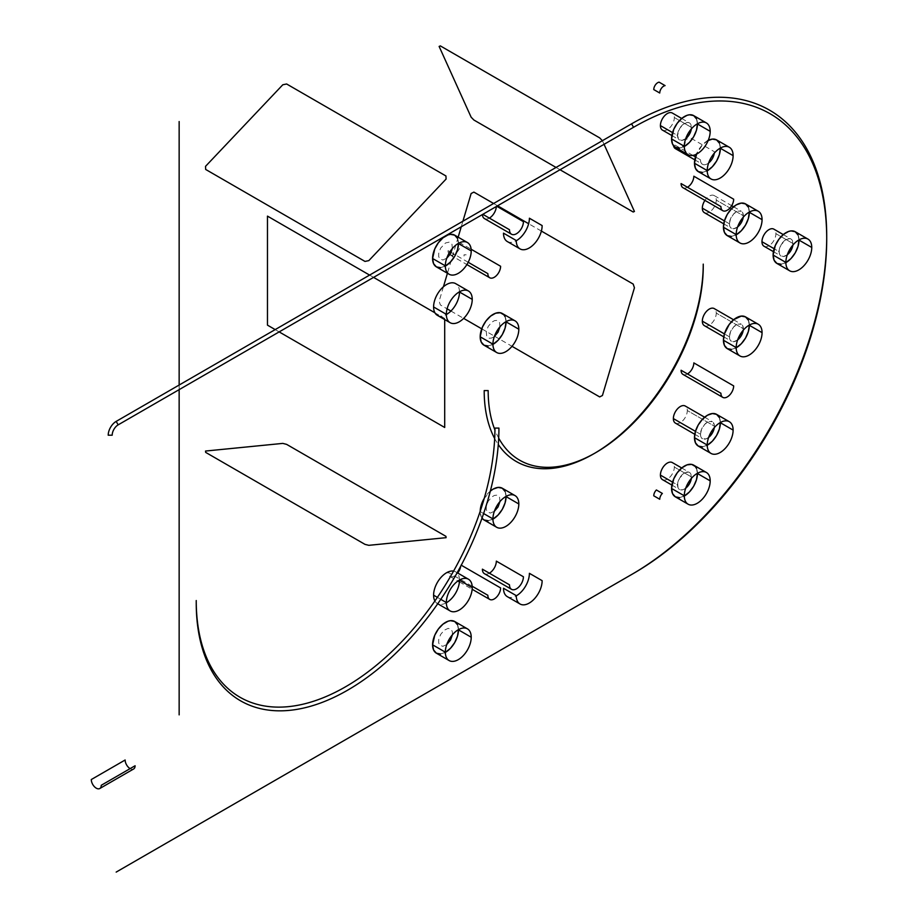 <?xml version="1.0" encoding="UTF-8"?>
<svg xmlns="http://www.w3.org/2000/svg" width="918" height="918" viewBox="0 0 918 918"><rect width="100%" height="100%" fill="white"/><g stroke="black" fill="none" stroke-linecap="round" stroke-linejoin="round"><path stroke-width="0.69" stroke-dasharray="4.59 3.44" d="M541.379 231.072L528.63 223.717M497.59 205.793L493.609 203.486M462.901 221.215L461.249 226.769M458.162 237.177L447.433 273.266M443.417 286.783L439.125 301.23L440.353 304.937L447.1 308.838M450.91 311.03L463.659 318.397M481.721 328.828L494.469 336.183M494.653 336.286L512.003 346.304M556.044 167.443L560.026 169.75M604.055 144.321L602.392 140.683M444.702 319.567L444.702 318.443L434.925 312.797M373.58 277.385L369.598 275.09M275.182 329.596L279.164 331.903M179.148 389.645L179.148 385.044M179.148 121.543L179.148 714.87M484.44 573.693A9.857 5.692 120 0 0 489.363 573.199M507.298 596.643A18.303 10.568 120 0 0 516.249 595.851M130.115 768.618A7.046 4.062 -120 0 0 133.638 768.974M498.692 438.07A152.078 87.807 -60 0 1 494.94 430.026M494.676 438.54A154.901 89.425 120 0 0 498.29 444.519M593.716 453.825A154.901 89.425 120 0 0 594.726 453.24M472.173 586.223L448.041 572.293A9.008 5.198 120 0 0 449.9 576.424A9.008 5.198 120 0 0 457.692 573.016M460.687 566.28A9.008 5.198 120 0 0 460.779 564.937L461.249 565.201M682.958 374.383A9.008 5.198 120 0 0 687.456 373.936M682.958 187.697A9.008 5.198 120 0 0 687.456 187.249M449.958 251.739L448.041 250.637A9.008 5.198 120 0 0 448.799 253.678M449.9 254.756A9.008 5.198 120 0 0 456.843 252.347A9.008 5.198 120 0 0 460.779 243.27L471.141 249.248M468.191 262.273L451.186 252.45M484.44 218.587A9.857 5.692 120 0 0 489.363 218.105M507.298 241.537A18.303 10.568 120 0 0 516.249 240.745M692.872 155.406L673.364 144.137A9.857 5.692 120 0 0 673.514 145.71M675.407 148.659A9.857 5.692 120 0 0 682.544 146.478A9.857 5.692 120 0 0 687.238 137.275A9.857 5.692 120 0 0 687.307 136.093L714.388 151.734A9.857 5.692 -60 0 1 714.284 153.191A9.857 5.692 120 0 0 714.388 151.734M700.457 159.778A9.857 5.692 120 0 0 708.639 162.979A9.857 5.692 -60 0 1 702.5 164.288A9.857 5.692 -60 0 1 700.457 159.778L695.477 156.898M698.265 171.609A18.303 10.568 120 0 0 707.227 170.817M704.37 212.666A9.857 5.692 120 0 0 711.966 210.027A9.857 5.692 120 0 0 716.269 200.101L743.35 215.741A9.857 5.692 -60 0 1 743.247 217.199M729.408 223.785L724.428 220.917L729.408 223.785L729.948 226.562L731.451 228.295A9.857 5.692 -60 0 1 729.408 223.785A9.857 5.692 -60 0 1 733.712 213.871A9.857 5.692 -60 0 1 741.308 211.232L737.739 211.083L733.712 213.871L730.59 218.633L729.408 223.785M737.602 226.987A9.857 5.692 -60 0 1 731.451 228.295L733.712 228.743L737.739 226.872M727.228 235.616A18.303 10.568 120 0 0 736.19 234.824M704.37 325.661A9.857 5.692 120 0 0 711.966 323.021A9.857 5.692 120 0 0 716.269 313.095L743.35 328.736A9.857 5.692 -60 0 1 743.247 330.193M729.408 336.78L724.428 333.911L729.408 336.78L729.948 339.557L731.451 341.289A9.857 5.692 -60 0 1 729.408 336.78A9.857 5.692 -60 0 1 733.712 326.865A9.857 5.692 -60 0 1 741.308 324.226L737.739 324.077L733.712 326.865L730.59 331.627L729.408 336.78M737.602 339.981A9.857 5.692 -60 0 1 731.451 341.289L733.712 341.737L737.739 339.867M727.228 348.611A18.303 10.568 120 0 0 736.19 347.819M675.407 423.106A9.857 5.692 120 0 0 683.003 420.467A9.857 5.692 120 0 0 687.307 410.541L714.388 426.181A9.857 5.692 -60 0 1 714.284 427.65M700.457 434.225L695.477 431.357L700.457 434.225L700.985 437.002L702.5 438.747A9.857 5.692 -60 0 1 700.457 434.225A9.857 5.692 -60 0 1 704.76 424.311A9.857 5.692 -60 0 1 712.357 421.672L708.788 421.523L704.76 424.311L701.627 429.085L700.457 434.225M708.639 437.427A9.857 5.692 -60 0 1 702.5 438.747L706.068 438.884L708.788 437.312M698.265 446.056A18.303 10.568 120 0 0 707.227 445.264M675.35 496.833A18.303 10.568 120 0 0 684.3 496.03M662.44 479.621A9.857 5.692 120 0 0 670.037 476.981A9.857 5.692 120 0 0 674.34 467.067L691.472 476.947A9.857 5.692 -60 0 1 691.369 478.416M685.712 488.204A9.857 5.692 -60 0 1 679.572 489.512A9.857 5.692 -60 0 1 677.53 485.002L672.55 482.122L677.53 485.002A9.857 5.692 -60 0 1 681.833 475.076A9.857 5.692 -60 0 1 689.429 472.437A9.857 5.692 -60 0 1 691.472 476.947L674.34 467.067A9.857 5.692 120 0 0 672.297 462.557M776.915 263.432A18.303 10.568 120 0 0 785.865 262.64M764.005 246.231A9.857 5.692 120 0 0 771.602 243.591A9.857 5.692 120 0 0 775.905 233.665L793.037 243.557A9.857 5.692 -60 0 1 792.923 245.014M787.277 254.802A9.857 5.692 -60 0 1 781.138 256.111A9.857 5.692 -60 0 1 779.095 251.601L774.115 248.732L779.095 251.601A9.857 5.692 -60 0 1 783.398 241.686A9.857 5.692 -60 0 1 790.995 239.047A9.857 5.692 -60 0 1 793.037 243.557L775.905 233.665A9.857 5.692 120 0 0 773.863 229.156M675.35 147.305A18.303 10.568 120 0 0 684.3 146.513M662.44 130.104A9.857 5.692 120 0 0 670.037 127.464A9.857 5.692 120 0 0 674.34 117.538L691.472 127.43A9.857 5.692 -60 0 1 691.369 128.887M685.712 138.675A9.857 5.692 -60 0 1 679.572 139.984A9.857 5.692 -60 0 1 677.53 135.474L672.55 132.605L677.53 135.474A9.857 5.692 -60 0 1 681.833 125.559A9.857 5.692 -60 0 1 689.429 122.92A9.857 5.692 -60 0 1 691.472 127.43L674.34 117.538A9.857 5.692 120 0 0 672.297 113.029M436.383 266.874A18.303 10.568 120 0 0 445.333 266.082M436.383 653.191A18.303 10.568 120 0 0 445.333 652.4M483.97 345.179A18.303 10.568 120 0 0 492.932 344.376M482.363 518.601L481.17 516.708L480.183 511.555L483.602 513.541L480.183 511.555A18.303 10.568 120 0 0 482.007 518.154M483.97 519.932A18.303 10.568 120 0 0 492.932 519.14M437.381 315.344A18.303 10.568 120 0 0 446.343 314.553M434.902 600.969A18.303 10.568 120 0 0 437.381 603.562A18.303 10.568 120 0 0 446.343 602.77M440.778 599.339L437.37 597.366L440.778 599.339M459.482 580.015A18.303 10.568 120 0 0 455.684 571.857A18.303 10.568 120 0 0 453.572 571.099M459.482 291.786A18.303 10.568 120 0 0 455.684 283.639M493.127 519.026L488.169 520.758M483.97 498.795L490.602 490.878M505.084 491.463L506.07 496.615M499.966 501.71L499.564 497.292L496.994 495.158L494.481 495.41L491.761 496.971L488.192 501.239L486.288 506.461L486.288 509.605L487.332 511.9L490.453 513.059L494.481 511.188M506.07 496.386A18.303 10.568 120 0 0 502.284 488.227M490.327 491.107A18.303 10.568 120 0 0 484.256 498.325M493.127 344.273L488.169 345.994M505.084 316.699L506.07 321.851M499.966 326.946L499.564 322.528L496.994 320.393L494.481 320.646L491.761 322.218L488.192 326.475L486.288 331.696L486.689 336.126L489.248 338.249L491.761 337.996L494.481 336.436M506.07 321.621A18.303 10.568 120 0 0 502.284 313.474M445.528 652.285L440.571 654.006M457.485 624.71L458.472 629.863M452.367 634.969L452.367 631.825L451.323 629.519L448.202 628.36L444.174 630.23L440.606 634.499L438.689 639.72L438.689 642.852L439.733 645.159L442.866 646.318L446.894 644.447M458.472 629.645A18.303 10.568 120 0 0 454.685 621.486M445.528 265.968L440.571 267.689M457.485 238.405L458.472 243.557M452.367 248.652L451.966 244.222L449.407 242.1L445.528 242.972L440.606 248.181L438.689 253.402L438.689 256.547L439.733 258.842L442.866 260.001L446.894 258.13M458.472 243.327A18.303 10.568 120 0 0 454.685 235.169M684.495 146.398L679.55 148.119M696.464 118.824L697.439 123.976M691.334 129.071L690.944 124.653L689.429 122.92L687.169 122.473L683.141 124.343L679.572 128.612L677.53 135.474L678.7 139.272L681.833 140.431L685.861 138.561M697.439 123.746A18.303 10.568 120 0 0 693.652 115.599M786.06 262.525L781.103 264.246M798.017 234.951L799.004 240.103M792.9 245.198L792.498 240.78L789.939 238.646L786.06 239.529L781.138 244.727L779.221 249.96L779.221 253.093L780.266 255.399L783.398 256.558L787.426 254.688M799.004 239.873A18.303 10.568 120 0 0 795.217 231.726M684.495 495.927L679.55 497.648M696.464 468.352L697.439 473.504M691.334 478.599L690.944 474.181L688.374 472.047L684.495 472.931L679.572 478.129L677.668 483.35L678.058 487.779L680.628 489.902L683.141 489.65L685.861 488.089M697.439 473.275A18.303 10.568 120 0 0 693.652 465.128M826.716 237.682A275.997 159.342 120 0 0 826.716 236.523M720.366 422.509A18.303 10.568 120 0 0 716.579 414.351M707.422 445.15L702.465 446.871M719.379 417.587L720.366 422.728M714.261 427.834L714.261 424.69L712.357 421.672A9.857 5.692 -60 0 1 714.388 426.181L687.307 410.541A9.857 5.692 120 0 0 685.264 406.031M749.329 325.052A18.303 10.568 120 0 0 745.531 316.905M736.385 347.704L731.428 349.425M748.342 320.13L749.329 325.282M743.213 330.377L742.823 325.959L741.308 324.226A9.857 5.692 -60 0 1 743.35 328.736L716.269 313.095A9.857 5.692 120 0 0 714.227 308.586M749.329 212.058A18.303 10.568 120 0 0 745.531 203.911M736.385 234.71L731.428 236.431M748.342 207.135L749.329 212.287M743.213 217.382L742.823 212.965L741.308 211.232A9.857 5.692 -60 0 1 743.35 215.741L716.269 200.101A9.857 5.692 120 0 0 714.227 195.591A9.857 5.692 120 0 0 704.932 200.388M720.366 148.05A18.303 10.568 120 0 0 716.579 139.903M708.237 140.374A18.303 10.568 120 0 0 696.441 154.201L702.465 144.803L708.237 140.374M707.422 170.702L702.465 172.423M719.379 143.128L720.366 148.28M464.026 256.03L464.026 254.802L466.149 254.802M449.9 576.424L457.875 581.025M459.402 581.909L472.15 589.264M449.912 254.756L466.895 264.568M694.777 159.835L702.5 164.288M723.74 223.843L731.451 228.295M723.74 336.837L731.451 341.289M694.777 434.294L702.5 438.747M671.861 485.06L679.572 489.512M773.426 251.658L781.138 256.111M671.861 135.531L679.572 139.984M455.684 571.857L457.164 572.717M681.718 118.468L689.429 122.92M783.272 234.583L790.995 239.047M681.718 467.985L689.429 472.437M704.634 417.22L712.357 421.672M733.597 319.762L741.308 324.226M714.227 195.591L731.692 205.666M733.597 206.779L741.308 211.232"/><path stroke-width="1.38" d="M445.941 536.341L286.623 444.369L282.79 443.394L205.517 451.048L205.666 452.379L364.985 544.363L368.818 545.326L446.091 537.673L445.941 536.341M364.985 261.423L205.666 169.44L205.517 166.353L282.79 84.777L286.623 83.986L445.941 175.969L446.091 179.056L368.818 260.632L364.985 261.423M512.003 346.304L599.672 396.92L602.426 395.509L634.43 287.793L633.202 284.087L541.379 231.072M528.63 223.717L497.59 205.793M493.609 203.486L473.883 192.103L471.129 193.514L462.901 221.215M461.249 226.769L458.162 237.177M447.433 273.266L443.417 286.783M447.1 308.838L450.91 311.03M463.659 318.397L481.721 328.828M602.392 140.683L599.672 137.884L440.353 45.9L439.125 46.439L471.129 117.183L473.883 120.017L556.044 167.443M560.026 169.75L633.202 212.001L634.43 211.461L604.055 144.321M279.164 331.903L444.702 427.478L444.702 319.567M434.925 312.797L373.58 277.385M369.598 275.09L267.471 216.12L267.471 325.144L275.182 329.596M179.148 714.87L179.148 389.645M179.148 385.044L179.148 121.543M482.398 569.171A9.857 5.692 120 0 0 484.44 573.693L511.521 589.322A9.857 5.692 -60 0 1 509.479 584.812L482.398 569.171M489.363 573.199A9.857 5.692 120 0 0 496.34 561.127L523.421 576.768A9.857 5.692 -60 0 1 519.118 586.682A9.857 5.692 -60 0 1 511.521 589.322M503.5 588.266A18.303 10.568 120 0 0 507.298 596.643L520.047 603.998A18.303 10.568 -60 0 1 516.249 595.621L503.5 588.266M516.249 595.851A18.303 10.568 120 0 0 529.399 573.314L542.136 580.669A18.303 10.568 -60 0 1 534.15 599.098A18.303 10.568 -60 0 1 520.047 603.998M196.234 600.533A211.22 121.945 120 0 0 345.593 686.767A211.22 121.945 120 0 0 494.94 428.075L498.933 428.075A214.043 123.574 -60 0 1 347.578 690.21A214.043 123.574 -60 0 1 196.234 602.828L196.234 600.533M99.787 788.516L133.638 768.974A7.046 4.062 -120 0 0 135.095 765.75L101.244 785.292A7.046 4.062 60 0 1 99.787 788.516A7.046 4.062 60 0 1 94.359 786.634A7.046 4.062 60 0 1 91.284 779.543L125.135 760.001A7.046 4.062 -120 0 0 130.115 768.618M594.726 453.24A154.901 89.425 120 0 0 703.245 264.12L703.245 266.415A152.078 87.807 -60 0 1 595.713 452.677A152.078 87.807 -60 0 1 498.692 438.07M494.94 430.026A152.078 87.807 -60 0 1 488.169 390.586L484.188 390.586A154.901 89.425 120 0 0 494.676 438.54M498.29 444.519A154.901 89.425 120 0 0 593.716 453.825L595.713 452.677M457.692 573.016A9.008 5.198 120 0 0 460.687 566.28M461.249 565.201L500.608 587.933A9.008 5.198 -60 0 1 496.672 596.998A9.008 5.198 -60 0 1 489.73 599.408A9.008 5.198 -60 0 1 487.86 595.289L472.173 586.223M681.087 370.252A9.008 5.198 120 0 0 682.958 374.383L722.787 397.379A9.008 5.198 -60 0 1 720.917 393.248L681.087 370.252M687.456 373.936A9.008 5.198 120 0 0 693.836 362.897L733.666 385.893A9.008 5.198 -60 0 1 729.73 394.958A9.008 5.198 -60 0 1 722.787 397.379M681.087 183.566A9.008 5.198 120 0 0 682.958 187.697L722.787 210.692A9.008 5.198 -60 0 1 720.917 206.561L681.087 183.566M687.456 187.249A9.008 5.198 120 0 0 693.836 176.21L733.666 199.206A9.008 5.198 -60 0 1 729.73 208.271A9.008 5.198 -60 0 1 722.787 210.692M448.799 253.678A9.008 5.198 120 0 0 449.9 254.756L449.912 254.756M471.141 249.248L500.608 266.266A9.008 5.198 -60 0 1 496.672 275.343A9.008 5.198 -60 0 1 489.73 277.752A9.008 5.198 -60 0 1 487.86 273.633L468.191 262.273M451.186 252.45L449.958 251.739M659.732 93.016A5.634 3.247 -60 0 1 665.08 85.615L659.101 82.161A5.634 3.247 120 0 0 653.765 89.574L659.732 93.016M659.732 499.254A5.634 3.247 -60 0 1 662.36 493.425L656.381 489.971A5.634 3.247 120 0 0 653.765 495.812L659.732 499.254M482.409 214.56A9.857 5.692 120 0 0 484.44 218.587L511.521 234.228A9.857 5.692 -60 0 1 509.479 229.718L482.822 214.319M489.363 218.105A9.857 5.692 120 0 0 496.328 206.527M496.753 206.275L523.421 221.663A9.857 5.692 -60 0 1 519.118 231.588A9.857 5.692 -60 0 1 511.521 234.228M503.5 233.161A18.303 10.568 120 0 0 507.298 241.537L520.047 248.904A18.303 10.568 -60 0 1 516.249 240.516L503.5 233.161M516.249 240.745A18.303 10.568 120 0 0 529.399 218.22L542.136 225.576A18.303 10.568 -60 0 1 534.15 243.993A18.303 10.568 -60 0 1 520.047 248.904M673.514 145.71A9.857 5.692 120 0 0 675.407 148.659L694.777 159.835M695.477 156.898L692.872 155.406M714.284 153.191A9.857 5.692 -60 0 1 708.639 162.979A9.857 5.692 120 0 0 714.284 153.191M696.441 154.201A18.303 10.568 120 0 0 694.478 163.232A18.303 10.568 120 0 0 698.265 171.609L695.465 168.373L694.478 163.232L707.227 170.587L694.478 163.232L696.659 153.662M707.227 170.817A18.303 10.568 120 0 0 720.366 148.28L733.115 155.635A18.303 10.568 -60 0 1 725.117 174.064A18.303 10.568 -60 0 1 711.014 178.964A18.303 10.568 -60 0 1 707.227 170.587A18.303 10.568 -60 0 1 715.214 152.158A18.303 10.568 -60 0 1 729.317 147.259A18.303 10.568 -60 0 1 733.115 155.635L720.366 148.28A18.303 10.568 120 0 0 720.366 148.05L719.379 154.568L716.579 161.04L712.379 166.697L707.227 170.817M704.932 200.388A9.857 5.692 120 0 0 702.327 208.156L724.428 220.917L702.327 208.156A9.857 5.692 120 0 0 704.37 212.666L723.74 223.843M743.247 217.199A9.857 5.692 -60 0 1 737.602 226.987L741.308 222.604L743.247 217.199M723.441 227.239A18.303 10.568 120 0 0 727.228 235.616L724.428 232.392L723.441 227.239L736.179 234.595L723.441 227.239L724.428 220.951L727.228 214.479L731.428 208.811L736.385 204.817L741.331 203.096L745.531 203.911A18.303 10.568 120 0 0 731.428 208.811A18.303 10.568 120 0 0 723.441 227.239M736.19 234.824A18.303 10.568 120 0 0 749.329 212.287L762.066 219.654A18.303 10.568 -60 0 1 754.08 238.072A18.303 10.568 -60 0 1 739.977 242.972A18.303 10.568 -60 0 1 736.179 234.595A18.303 10.568 -60 0 1 744.177 216.178A18.303 10.568 -60 0 1 758.279 211.266A18.303 10.568 -60 0 1 762.066 219.654L749.329 212.287A18.303 10.568 120 0 0 749.329 212.058L748.342 218.576L745.531 225.048L741.331 230.716L736.19 234.824M733.597 319.762L714.227 308.586A9.857 5.692 120 0 0 706.63 311.225A9.857 5.692 120 0 0 702.327 321.151L724.428 333.911L729.19 324.479L733.861 319.556L741.331 316.09L745.531 316.905A18.303 10.568 120 0 0 731.428 321.805A18.303 10.568 120 0 0 723.441 340.234L736.179 347.589A18.303 10.568 -60 0 1 744.177 329.172A18.303 10.568 -60 0 1 758.279 324.261A18.303 10.568 -60 0 1 762.066 332.637L749.329 325.282L748.342 331.57L745.531 338.042L741.331 343.711L736.19 347.819A18.303 10.568 120 0 0 749.329 325.282L762.066 332.637A18.303 10.568 -60 0 1 754.08 351.066A18.303 10.568 -60 0 1 739.977 355.966A18.303 10.568 -60 0 1 736.179 347.589L723.441 340.234L724.428 333.945L702.327 321.151A9.857 5.692 120 0 0 704.37 325.661L723.74 336.837M743.247 330.193A9.857 5.692 -60 0 1 737.602 339.981L741.308 335.598L743.247 330.193M723.441 340.234A18.303 10.568 120 0 0 727.228 348.611L724.428 345.386L723.441 340.234M704.634 417.22L685.264 406.031A9.857 5.692 120 0 0 677.668 408.671A9.857 5.692 120 0 0 673.364 418.597L695.477 431.357L673.364 418.597A9.857 5.692 120 0 0 675.407 423.106L694.777 434.294M714.284 427.65A9.857 5.692 -60 0 1 708.639 437.427L712.357 433.055L714.284 427.65M694.478 437.679A18.303 10.568 120 0 0 698.265 446.056L695.465 442.832L694.478 437.679L707.227 445.035L694.478 437.679L695.465 431.391L698.265 424.919L702.465 419.262L707.422 415.257L712.379 413.536L716.579 414.351A18.303 10.568 120 0 0 702.465 419.262A18.303 10.568 120 0 0 694.478 437.679M707.227 445.264A18.303 10.568 120 0 0 720.366 422.728L733.115 430.094A18.303 10.568 -60 0 1 725.117 448.512A18.303 10.568 -60 0 1 711.014 453.423A18.303 10.568 -60 0 1 707.227 445.035A18.303 10.568 -60 0 1 715.214 426.618A18.303 10.568 -60 0 1 729.317 421.706A18.303 10.568 -60 0 1 733.115 430.094L720.366 422.728A18.303 10.568 120 0 0 720.366 422.509L719.379 429.027L716.579 435.488L712.379 441.156L707.227 445.264M706.401 472.483L693.652 465.128A18.303 10.568 120 0 0 679.55 470.027A18.303 10.568 120 0 0 671.551 488.445L684.3 495.812A18.303 10.568 -60 0 1 692.287 477.383A18.303 10.568 -60 0 1 706.401 472.483A18.303 10.568 -60 0 1 710.188 480.86L697.439 473.504A18.303 10.568 120 0 0 697.439 473.275L696.464 479.793L693.652 486.265L689.452 491.922L684.3 496.03A18.303 10.568 120 0 0 697.439 473.504L710.188 480.86A18.303 10.568 -60 0 1 702.201 499.289A18.303 10.568 -60 0 1 688.087 504.189A18.303 10.568 -60 0 1 684.3 495.812L671.551 488.445A18.303 10.568 120 0 0 675.35 496.833L672.538 493.597L671.551 488.445L673.732 478.886L677.312 472.701L681.971 467.778L687.02 464.864L691.69 464.393L695.259 466.459L696.464 468.352M681.718 467.985L672.297 462.557A9.857 5.692 120 0 0 664.701 465.196A9.857 5.692 120 0 0 660.409 475.111L672.55 482.122L660.409 475.111A9.857 5.692 120 0 0 662.44 479.621L671.861 485.06M691.369 478.416A9.857 5.692 -60 0 1 685.712 488.204L689.429 483.82L691.369 478.416M807.955 239.082L795.217 231.726A18.303 10.568 120 0 0 781.103 236.626A18.303 10.568 120 0 0 773.117 255.055L785.865 262.41A18.303 10.568 -60 0 1 793.852 243.993A18.303 10.568 -60 0 1 807.955 239.082A18.303 10.568 -60 0 1 811.753 247.458L799.004 240.103A18.303 10.568 120 0 0 799.004 239.873L798.017 246.391L795.217 252.863L791.018 258.532L785.865 262.64A18.303 10.568 120 0 0 799.004 240.103L811.753 247.458A18.303 10.568 -60 0 1 803.766 265.887A18.303 10.568 -60 0 1 789.652 270.787A18.303 10.568 -60 0 1 785.865 262.41L773.117 255.055A18.303 10.568 120 0 0 776.915 263.432L774.104 260.207L773.117 255.055L775.297 245.485L778.866 239.3L783.536 234.377L788.585 231.462L791.018 230.911L795.217 231.726L798.017 234.951M783.272 234.583L773.863 229.156A9.857 5.692 120 0 0 766.266 231.795A9.857 5.692 120 0 0 761.963 241.709L774.115 248.732L761.963 241.709A9.857 5.692 120 0 0 764.005 246.231L773.426 251.658M792.923 245.014A9.857 5.692 -60 0 1 787.277 254.802L790.995 250.419L792.923 245.014M706.401 122.955L693.652 115.599A18.303 10.568 120 0 0 679.55 120.499A18.303 10.568 120 0 0 671.551 138.928L684.3 146.283A18.303 10.568 -60 0 1 692.287 127.866A18.303 10.568 -60 0 1 706.401 122.955A18.303 10.568 -60 0 1 710.188 131.343L697.439 123.976A18.303 10.568 120 0 0 697.439 123.746L696.464 130.264L693.652 136.736L689.452 142.405L684.3 146.513A18.303 10.568 120 0 0 697.439 123.976L710.188 131.343A18.303 10.568 -60 0 1 702.201 149.76A18.303 10.568 -60 0 1 688.087 154.66A18.303 10.568 -60 0 1 684.3 146.283L671.551 138.928A18.303 10.568 120 0 0 675.35 147.305L672.538 144.08L671.551 138.928L673.732 129.358L677.312 123.173L681.971 118.25L687.02 115.335L689.452 114.784L693.652 115.599L696.464 118.824M681.718 118.468L672.297 113.029A9.857 5.692 120 0 0 664.701 115.668A9.857 5.692 120 0 0 660.409 125.594L672.55 132.605L660.409 125.594A9.857 5.692 120 0 0 662.44 130.104L671.861 135.531M691.369 128.887A9.857 5.692 -60 0 1 685.712 138.675L689.429 134.303L691.369 128.887M467.423 242.524L454.685 235.169A18.303 10.568 120 0 0 440.571 240.08A18.303 10.568 120 0 0 432.585 258.497L445.333 265.853A18.303 10.568 -60 0 1 453.32 247.435A18.303 10.568 -60 0 1 467.423 242.524A18.303 10.568 -60 0 1 471.221 250.912L458.472 243.557A18.303 10.568 120 0 0 458.472 243.327L457.485 249.845L454.685 256.306L450.486 261.974L445.333 266.082A18.303 10.568 120 0 0 458.472 243.557L471.221 250.912A18.303 10.568 -60 0 1 463.234 269.33A18.303 10.568 -60 0 1 449.12 274.241A18.303 10.568 -60 0 1 445.333 265.853L432.585 258.497A18.303 10.568 120 0 0 436.383 266.874L433.571 263.65L432.585 258.497L434.765 248.939L438.334 242.754L443.004 237.819L448.053 234.905L450.486 234.354L454.685 235.169L457.485 238.405M467.423 628.841L454.685 621.486A18.303 10.568 120 0 0 440.571 626.386A18.303 10.568 120 0 0 432.585 644.815L445.333 652.17A18.303 10.568 -60 0 1 453.32 633.753A18.303 10.568 -60 0 1 467.423 628.841A18.303 10.568 -60 0 1 471.221 637.23L458.472 629.863A18.303 10.568 120 0 0 458.472 629.645L457.485 636.151L454.685 642.623L450.486 648.292L445.333 652.4A18.303 10.568 120 0 0 458.472 629.863L471.221 637.23A18.303 10.568 -60 0 1 463.234 655.647A18.303 10.568 -60 0 1 449.12 660.547A18.303 10.568 -60 0 1 445.333 652.17L432.585 644.815A18.303 10.568 120 0 0 436.383 653.191L433.571 649.967L432.585 644.815L434.765 635.245L438.334 629.06L443.004 624.137L448.053 621.222L450.486 620.671L454.685 621.486L457.485 624.71M515.021 320.83L502.284 313.474A18.303 10.568 120 0 0 488.169 318.374A18.303 10.568 120 0 0 480.183 336.791L492.932 344.158A18.303 10.568 -60 0 1 500.918 325.729A18.303 10.568 -60 0 1 515.021 320.83A18.303 10.568 -60 0 1 518.819 329.206L506.07 321.851A18.303 10.568 120 0 0 506.07 321.621L505.084 328.139L502.284 334.611L498.084 340.268L492.932 344.376A18.303 10.568 120 0 0 506.07 321.851L518.819 329.206A18.303 10.568 -60 0 1 510.821 347.635A18.303 10.568 -60 0 1 496.718 352.535A18.303 10.568 -60 0 1 492.932 344.158L480.183 336.791A18.303 10.568 120 0 0 483.97 345.179L481.17 341.944L480.183 336.791L482.363 327.233L485.932 321.048L490.602 316.125L495.651 313.21L500.321 312.74L503.89 314.805L505.084 316.699M482.007 518.154A18.303 10.568 120 0 0 483.97 519.932L482.007 518.154M492.932 519.14A18.303 10.568 120 0 0 506.07 496.615L518.819 503.971A18.303 10.568 -60 0 1 510.821 522.388A18.303 10.568 -60 0 1 496.718 527.299A18.303 10.568 -60 0 1 492.932 518.911L483.602 513.541L492.932 518.911A18.303 10.568 -60 0 1 500.918 500.494A18.303 10.568 -60 0 1 515.021 495.594A18.303 10.568 -60 0 1 518.819 503.971L506.07 496.615L505.084 502.903L502.284 509.364L498.084 515.032L492.932 519.14M468.432 290.995L455.684 283.639A18.303 10.568 120 0 0 441.581 288.539A18.303 10.568 120 0 0 433.594 306.968A18.303 10.568 120 0 0 437.381 315.344L450.13 322.7A18.303 10.568 -60 0 1 446.332 314.323L433.594 306.968L446.332 314.323A18.303 10.568 -60 0 1 454.33 295.906A18.303 10.568 -60 0 1 468.432 290.995A18.303 10.568 -60 0 1 472.231 299.371A18.303 10.568 -60 0 1 464.233 317.8A18.303 10.568 -60 0 1 450.13 322.7M446.343 314.553A18.303 10.568 120 0 0 459.482 292.016L472.231 299.371L459.482 292.016A18.303 10.568 120 0 0 459.482 291.786M453.572 571.099A18.303 10.568 120 0 0 440.353 578.156A18.303 10.568 120 0 0 433.594 595.185L437.37 597.366L433.594 595.185A18.303 10.568 120 0 0 434.902 600.969M446.343 602.77A18.303 10.568 120 0 0 459.482 580.233L472.231 587.6A18.303 10.568 -60 0 1 464.233 606.018A18.303 10.568 -60 0 1 450.13 610.929A18.303 10.568 -60 0 1 446.332 602.541L440.778 599.339L446.332 602.541A18.303 10.568 -60 0 1 454.33 584.123A18.303 10.568 -60 0 1 468.432 579.212A18.303 10.568 -60 0 1 472.231 587.6L459.482 580.233A18.303 10.568 120 0 0 459.482 580.015M488.169 520.758L483.97 519.932L496.718 527.299M480.183 511.555L481.17 505.267L484.256 498.325A18.303 10.568 120 0 0 480.183 511.349M515.021 495.594L502.284 488.227A18.303 10.568 120 0 0 490.327 491.107L493.127 489.133L498.084 487.412L502.284 488.227L505.084 491.463M494.343 511.303L498.049 506.931L499.989 501.526M488.169 345.994L483.97 345.179L496.718 352.535M494.343 336.55L498.049 332.167L499.989 326.762M440.571 654.006L436.383 653.191L449.12 660.547M446.745 644.562L450.463 640.19L452.39 634.774M440.571 267.689L436.383 266.874L449.12 274.241M446.745 258.245L450.463 253.873L452.39 248.468M679.55 148.119L675.35 147.305L688.087 154.66M781.103 264.246L776.903 263.432L789.652 270.787M679.55 497.648L675.35 496.833L688.087 504.189M826.716 238.829L826.716 236.523A275.997 159.342 120 0 0 631.561 123.85L633.546 127.292A273.174 157.724 -60 0 1 826.716 238.829A273.174 157.724 -60 0 1 633.546 573.394L116.173 872.1L631.561 574.553A275.997 159.342 120 0 0 826.716 237.682M633.546 573.394L631.561 574.553M633.546 127.292L631.561 123.85L116.173 421.396L118.17 424.85L633.546 127.292M112.191 435.201A8.446 4.877 -60 0 1 118.17 424.85L116.173 421.396A11.268 6.506 120 0 0 108.209 435.201L112.191 435.201M702.465 446.871L698.265 446.056L711.014 453.423M729.317 421.706L716.579 414.351L719.379 417.587M731.428 349.425L727.228 348.611L739.977 355.966M758.279 324.261L745.531 316.905L748.342 320.13M731.428 236.431L727.228 235.616L739.977 242.972M758.279 211.266L745.531 203.911L748.342 207.135M707.422 140.81L712.379 139.088L716.579 139.903A18.303 10.568 120 0 0 708.237 140.374M702.465 172.423L698.265 171.609L711.014 178.964M729.317 147.259L716.579 139.903L719.379 143.128M457.875 581.025L459.402 581.909M472.15 589.264L489.73 599.408M466.895 264.568L489.73 277.752M437.381 603.562L450.13 610.929M457.164 572.717L468.432 579.212M731.692 205.666L733.597 206.779"/></g></svg>
